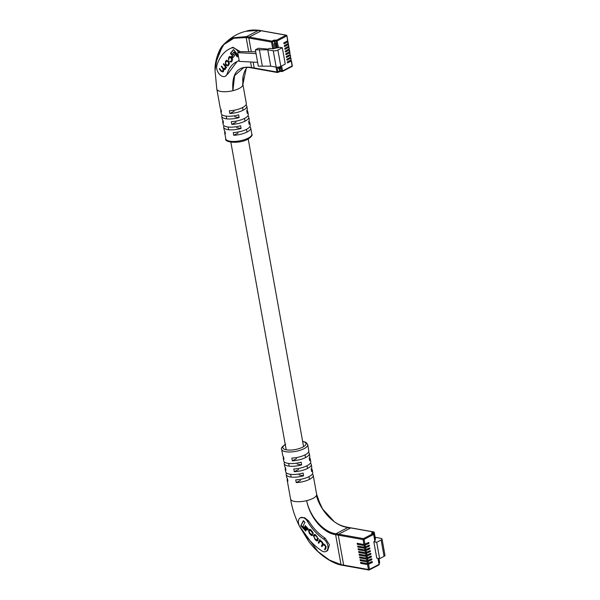 <?xml version="1.0" encoding="UTF-8"?>
<svg xmlns="http://www.w3.org/2000/svg" width="600" height="600" viewBox="0 0 600 600"><rect width="100%" height="100%" fill="white"/><g stroke="black" fill="none" stroke-linecap="round" stroke-linejoin="round"><path stroke-width="0.9" d="M287.61 40.92L286.928 35.76L287.812 40.695L284.085 42.75A0.555 0.383 100.1 0 0 284.272 43.777L288 41.715L288.308 43.418L284.572 45.48A0.555 0.383 100.1 0 0 284.76 46.5L288.487 44.438L288.795 46.14L285.067 48.203A0.555 0.383 100.1 0 0 285.248 49.222L288.983 47.168L289.282 48.87L285.555 50.925A0.555 0.383 100.1 0 0 285.743 51.945L289.47 49.89L289.778 51.593L286.05 53.648A0.555 0.383 100.1 0 0 286.23 54.668L289.957 52.613L290.062 54.54L286.538 56.37A0.555 0.383 100.1 0 0 286.718 57.398L290.452 55.335L290.55 57.262L287.025 59.1A0.555 0.383 100.1 0 0 287.212 60.12L290.94 58.057L291.045 59.985L287.52 61.823A0.555 0.383 100.1 0 0 287.7 62.843L291.225 61.005L290.13 60.457M279.435 47.22L272.745 48.877L269.618 48.315L268.103 49.102L258.428 48.233L255.368 49.823L267.78 49.823L273.255 50.797A3.308 1.125 -10.2 0 0 277.875 50.04L282.308 47.73L279.435 47.22M286.702 41.392L288 41.715M287.19 44.115L288.487 44.438M287.685 46.838L288.983 47.168M288.173 49.568L289.47 49.89M288.66 52.29L289.957 52.613M289.155 55.012L290.452 55.335M289.642 57.735L290.94 58.057M254.843 68.4A0.735 0.51 -79.9 0 1 254.212 67.98A0.735 0.51 100.1 0 0 254.843 68.4M272.745 48.877L271.522 42.068L248.82 38.017L251.295 51.765L248.82 38.017A0.735 0.51 -79.9 0 1 249.202 37.072A0.735 0.51 100.1 0 0 248.82 38.017L246.157 37.545L248.715 51.735M250.56 61.98L251.55 67.508L254.212 67.98L253.155 62.115L254.212 67.98L276.915 72.03L276.03 67.11M286.71 35.625A0.735 0.51 100.1 0 0 286.335 35.168L261.548 30.742A0.735 0.51 100.1 0 0 261.293 30.787L249.202 37.072L271.905 41.123L273.668 40.207L276.51 40.185L286.08 35.205L261.293 30.787A0.735 0.51 -79.9 0 1 261.765 30.87M278.347 67.117L278.64 68.738L280.282 68.438L279.975 66.735M255.728 51.825L239.767 51.608L237.75 52.657L239.317 61.38L257.625 62.355L256.058 53.64L237.75 52.657M257.625 62.355L258.308 66.165L270.72 66.165L276.195 67.14A3.308 1.125 -10.2 0 0 280.815 66.383L285.248 64.073L282.308 47.73M259.343 49.47L262.282 65.812M255.368 49.823L256.058 53.64M267.78 49.823L270.72 66.165M276.57 47.797L275.798 43.508L274.763 43.5L274.155 43.815L274.928 48.105M278.46 67.74L279.457 66.892M276.067 48.06L275.235 43.41M280.08 67.297L278.498 67.912M239.077 60.023A7.357 4.673 62.5 0 1 237.817 61.23A7.357 4.673 62.5 0 1 237.585 61.343A39.72 25.245 -117.5 0 0 236.355 61.92A39.72 25.245 -117.5 0 0 227.085 74.032A7.357 4.673 62.5 0 1 225.368 76.275A7.357 4.673 62.5 0 1 216.757 68.82A7.357 4.673 62.5 0 1 216.862 65.468A54.435 34.598 62.5 0 1 229.567 48.863A54.435 34.598 62.5 0 1 231.255 48.075A7.357 4.673 62.5 0 1 238.433 52.305M248.865 121.29A13.237 4.492 169.8 0 1 249.75 122.535A13.237 4.492 169.8 0 1 249.157 124.282L248.67 121.56A13.237 4.492 -10.2 0 0 249.255 119.812L248.767 117.09A13.237 4.492 169.8 0 1 245.13 121.11A13.237 4.492 169.8 0 1 231.788 124.403L231.292 121.68A13.237 4.492 -10.2 0 0 244.635 118.38A13.237 4.492 -10.2 0 0 248.272 114.36L247.785 111.637A13.237 4.492 169.8 0 1 247.2 113.385L246.705 110.663A13.237 4.492 -10.2 0 0 247.298 108.915L246.803 106.192A13.237 4.492 169.8 0 1 243.165 110.212A13.237 4.492 169.8 0 1 229.822 113.505L229.335 110.782A13.237 4.492 -10.2 0 0 242.678 107.49A13.237 4.492 -10.2 0 0 246.315 103.47L242.888 84.398A13.237 4.492 169.8 0 1 242.895 84.465A13.237 4.492 169.8 0 1 242.647 85.62A13.237 4.492 169.8 0 1 239.243 88.418A13.237 4.492 169.8 0 1 232.905 90.69A13.237 4.492 169.8 0 1 216.833 89.13A13.237 4.492 169.8 0 1 216.825 89.085A13.237 4.492 169.8 0 1 216.817 89.055M246.907 110.392A13.237 4.492 169.8 0 1 247.785 111.637M246.022 104.79L246.075 105.052A13.237 4.492 169.8 0 1 246.803 106.192M247.987 115.68L248.032 115.95A13.237 4.492 169.8 0 1 248.767 117.09M249.945 126.578L249.99 126.847A13.237 4.492 169.8 0 1 250.725 127.98A13.237 4.492 169.8 0 1 247.087 132A13.237 4.492 169.8 0 1 233.745 135.3L233.257 132.578A13.237 4.492 -10.2 0 0 246.6 129.278A13.237 4.492 -10.2 0 0 250.237 125.257L249.75 122.535M243.165 76.2L242.647 85.62L246.173 68.595C244.26 71.602 243.112 75.075 242.73 79.02L242.895 84.465M259.26 30.727L258.63 30.307L259.26 30.727L258.63 30.307L246.54 36.6L246.157 37.545L233.782 38.265L223.89 44.543L217.403 55.672L215.025 70.455L216.833 89.13M251.895 67.965C248.153 67.185 245.325 67.14 243.42 67.845L234.6 75.623L232.905 90.69C231.57 73.162 237.788 65.438 251.55 67.508L252.18 67.927M229.567 48.863L232.853 47.242L240.142 51.615M237.127 61.537L228.202 73.448L225.368 76.275M246.022 31.275L258.63 30.307L261.293 30.787L249.202 37.072L246.54 36.6L233.153 37.763L222.757 45.405C230.228 37.695 237.983 32.985 246.022 31.275C248.933 30.082 253.215 29.745 258.87 30.263M215.603 63.18L222.75 45.412C219.96 48.015 214.665 59.557 215.025 70.455M216.825 89.085L220.252 108.157A13.237 4.492 -10.2 0 0 220.987 109.29L221.475 112.012A13.237 4.492 169.8 0 1 220.74 110.88A13.237 4.492 169.8 0 1 221.032 109.56M220.74 110.88L221.235 113.602A13.237 4.492 -10.2 0 0 238.65 114.855L239.138 117.585A13.237 4.492 169.8 0 1 221.722 116.325L222.21 119.055A13.237 4.492 -10.2 0 0 222.945 120.188L223.44 122.91A13.237 4.492 169.8 0 1 222.705 121.778A13.237 4.492 169.8 0 1 222.998 120.458M222.705 121.778L223.192 124.5A13.237 4.492 -10.2 0 0 240.608 125.752L241.095 128.475A13.237 4.492 169.8 0 1 223.68 127.222L224.175 129.945A13.237 4.492 -10.2 0 0 224.91 131.085L225.397 133.808A13.237 4.492 169.8 0 1 224.663 132.675A13.237 4.492 169.8 0 1 224.955 131.355M223.68 127.222A13.237 4.492 169.8 0 1 224.07 125.745M221.722 116.325A13.237 4.492 169.8 0 1 222.112 114.855M229.822 113.505L234.142 111.262M231.788 124.403L236.108 122.153M233.745 135.3L238.065 133.05M234.66 116.782L239.138 117.585M236.625 127.68L241.095 128.475M229.538 57.6L231.045 57.81L231.795 60.435L231.142 61.207L229.642 61.515L231.548 61.725L232.14 61.02L232.028 58.215L231.382 57.352C230.333 56.302 229.65 56.13 229.327 56.85L228.532 57.802L228.623 60.248L228.938 58.312L230.43 57M229.71 56.535L228.638 59.123M231.075 62.13L231.548 61.725M231.142 61.207L231.653 60.945L231.142 61.207M226.583 67.508L223.688 63.66L223.335 64.08L225.15 66.495L225.21 68.25L224.445 69.037L225.36 68.407L223.373 68.445L221.618 66.113L221.265 66.532L222.975 68.812L223.08 70.778L222.458 71.4L223.335 70.815L221.498 71.002L219.615 68.498L219.3 68.873L221.175 71.363L223.118 71.73L223.792 69.585L225.007 69.488L225.9 67.455L226.252 67.898L226.583 67.508M222.743 72.023L223.118 71.73M228.938 61.867L226.62 60.27L225.458 61.44L225.472 64.387L226.103 65.227L227.79 65.977L228.952 64.808L228.938 61.867M231.63 56.422L232.733 57.885L234.675 55.575L233.58 54.105L231.63 56.422L232.132 56.16L233.1 57.443M233.595 49.508L230.377 53.325L231.517 54.847L233.745 52.2L237.285 56.91L238.275 55.733L233.595 49.508M233.745 52.2L234.248 51.938L237.66 56.475M233.73 49.688L230.88 53.062L231.892 54.405M230.88 53.062L230.377 53.325M233.708 54.285L232.132 56.16M226.71 65.093L228.045 65.812M226.868 60.18L225.397 62.955M228.48 61.215L226.972 60.975M228.442 64.748L227.94 65.01L228.66 64.155L227.978 61.477L226.47 61.238L225.75 62.1L225.855 63.998L226.433 64.77L227.94 65.01L227.558 65.347L229.522 63.037M227.355 60.645L226.47 61.238M226.358 67.215L225.9 67.455M225.51 69.225L223.792 69.585M221.61 71.137L221.175 71.363M221.678 71.1L223.62 71.468M219.728 68.648L219.3 68.873M223.905 69.975L223.335 70.815M223.635 68.767L223.95 69.502M221.745 66.285L221.265 66.532M225.653 66.233L225.36 68.407M225.938 67.627L225.21 68.25M223.815 63.832L223.335 64.08M230.1 61.275L229.642 61.515M230.325 61.47L231.322 61.957M232.627 59.363L231.653 60.945M230.04 57.338L231.555 57.547M367.08 543.248L368.678 543.533A0.555 0.383 100.1 0 0 368.498 542.505L363.945 544.507L363.053 539.572L338.272 535.148L343.665 565.118A0.735 0.51 100.1 0 0 344.04 565.575A0.735 0.51 -79.9 0 1 343.665 565.118L368.445 569.535L367.56 564.6L360.772 563.393L360.593 562.373L367.373 563.58L367.072 561.877L360.285 560.662L360.105 559.643L366.885 560.857L366.577 559.155L359.798 557.94L359.61 556.92L366.397 558.127L366.09 556.425L359.303 555.217L359.123 554.197L365.903 555.405L365.595 553.702L358.815 552.495L358.635 551.475L365.415 552.683L365.108 550.98L358.327 549.773L358.14 548.745L364.928 549.96L364.62 548.257L357.832 547.043L357.653 546.023L364.433 547.237L364.125 545.535L357.345 544.32L357.157 543.3L363.945 544.507M368.678 543.533L364.125 545.535M367.575 545.97L369.173 546.255A0.555 0.383 100.1 0 0 368.985 545.235L364.433 547.237M369.173 546.255L364.62 548.257M368.062 548.692L369.66 548.977A0.555 0.383 100.1 0 0 369.48 547.957L364.928 549.96M369.66 548.977L365.108 550.98M368.55 551.415L370.147 551.7A0.555 0.383 100.1 0 0 369.968 550.68L365.415 552.683M370.147 551.7L365.595 553.702M369.045 554.138L370.642 554.423A0.555 0.383 100.1 0 0 370.455 553.403L365.903 555.405M370.642 554.423L366.09 556.425M369.532 556.868L371.13 557.153A0.555 0.383 100.1 0 0 370.95 556.125L366.397 558.127M371.13 557.153L366.577 559.155M370.02 559.59L371.618 559.875A0.555 0.383 100.1 0 0 371.438 558.855L366.885 560.857M371.618 559.875L367.072 561.877M370.515 562.312L372.112 562.597A0.555 0.383 100.1 0 0 371.925 561.577L367.373 563.58M372.112 562.597L367.56 564.6M375.135 537.248L381.045 538.395A3.308 1.125 169.8 0 1 382.035 538.987L384.975 555.33A3.308 1.125 169.8 0 1 384.067 556.335L379.635 558.645L376.763 558.127L373.822 541.785L374.88 541.237L373.657 534.428L364.08 539.408L364.972 544.342M341.002 564.638L329.332 560.018L317.993 551.58L299.392 526.088C294.968 517.148 292.035 508.118 290.58 499.013A13.237 4.492 -10.2 0 0 290.587 499.05A13.237 4.492 -10.2 0 0 306.668 500.655C310.087 517.575 324.21 532.5 335.993 533.73L338.655 534.21L350.745 527.918L338.655 534.21L363.435 538.627L373.013 533.655L371.707 533.423L371.678 532.882L373.44 531.967L350.745 527.918A0.735 0.51 -79.9 0 1 350.993 527.873A0.735 0.51 100.1 0 0 350.745 527.918L348.082 527.445L335.993 533.73L335.61 534.675L338.272 535.148A0.735 0.51 -79.9 0 1 338.655 534.21A0.735 0.51 100.1 0 0 338.272 535.148L343.665 565.118L341.002 564.638L341.625 565.058L341.002 564.638L335.61 534.675C323.692 533.273 309.862 517.808 306.668 500.655A13.237 4.492 -10.2 0 0 313.013 498.382A13.237 4.492 -10.2 0 0 316.41 495.585A13.237 4.492 -10.2 0 0 316.65 494.362A13.237 4.492 -10.2 0 0 316.635 494.303L320.67 505.68L322.522 508.92L334.312 521.745M374.07 532.388A0.735 0.51 100.1 0 0 373.695 531.923L350.993 527.873A0.735 0.51 -79.9 0 1 351.218 528M382.035 538.987A3.308 1.125 169.8 0 1 381.127 539.993L376.688 542.295L373.822 541.785M375.293 539.197L374.085 532.74L372.638 533.498M374.858 539.79L375.308 539.55M379.635 558.645L376.688 542.295M360.72 554.482L359.303 555.217M361.207 557.205L359.798 557.94M361.702 559.928L360.285 560.662M362.19 562.658L360.772 563.393M360.233 551.76L358.815 552.495M359.737 549.037L358.327 549.773M359.25 546.308L357.832 547.043M358.763 543.585L357.345 544.32M298.538 523.357A7.357 4.673 -117.5 0 0 299.903 526.972A54.435 34.598 -117.5 0 0 321.712 550.822A7.357 4.673 -117.5 0 0 326.017 551.445A7.357 4.673 -117.5 0 0 327.803 545.662A7.357 4.673 -117.5 0 0 323.535 539.01A39.72 25.245 62.5 0 1 307.62 521.602A7.357 4.673 -117.5 0 0 300.368 517.763A7.357 4.673 -117.5 0 0 298.538 523.357M308.513 452.1L308.565 452.37A13.237 4.492 169.8 0 1 309.3 453.502A13.237 4.492 169.8 0 1 305.655 457.522A13.237 4.492 169.8 0 1 292.312 460.822L291.825 458.092A13.237 4.492 -10.2 0 0 305.168 454.8A13.237 4.492 -10.2 0 0 308.805 450.78L307.702 444.653A13.237 4.492 169.8 0 1 304.065 448.673A13.237 4.492 169.8 0 1 290.153 451.987A13.237 4.492 169.8 0 1 281.64 449.34L282.743 455.467A13.237 4.492 -10.2 0 0 283.478 456.607L283.965 459.33A13.237 4.492 169.8 0 1 283.237 458.19L283.725 460.92A13.237 4.492 -10.2 0 0 301.14 462.173L301.627 464.895A13.237 4.492 169.8 0 1 284.212 463.643A13.237 4.492 169.8 0 1 284.603 462.165M284.212 463.643L284.707 466.365A13.237 4.492 -10.2 0 0 285.435 467.505L285.93 470.228A13.237 4.492 169.8 0 1 285.195 469.088L285.683 471.81A13.237 4.492 -10.2 0 0 303.097 473.07L303.593 475.793A13.237 4.492 169.8 0 1 286.178 474.54A13.237 4.492 169.8 0 1 286.56 473.062M283.237 458.19A13.237 4.492 169.8 0 1 283.522 456.87M285.195 469.088A13.237 4.492 169.8 0 1 285.487 467.768M286.178 474.54L286.665 477.263A13.237 4.492 -10.2 0 0 287.4 478.395L287.888 481.125A13.237 4.492 169.8 0 1 287.153 479.985A13.237 4.492 169.8 0 1 287.445 478.665M312.435 473.895L312.487 474.158A13.237 4.492 169.8 0 1 313.215 475.298A13.237 4.492 169.8 0 1 309.577 479.317A13.237 4.492 169.8 0 1 296.235 482.61L295.748 479.888A13.237 4.492 -10.2 0 0 309.09 476.595A13.237 4.492 -10.2 0 0 312.728 472.575L312.24 469.845A13.237 4.492 169.8 0 1 311.647 471.6L311.16 468.87A13.237 4.492 -10.2 0 0 311.745 467.123L311.257 464.4A13.237 4.492 169.8 0 1 307.62 468.42A13.237 4.492 169.8 0 1 294.278 471.713L293.79 468.99A13.237 4.492 -10.2 0 0 307.125 465.697A13.237 4.492 -10.2 0 0 310.77 461.678L310.275 458.955A13.237 4.492 169.8 0 1 309.69 460.702L309.202 457.98A13.237 4.492 -10.2 0 0 309.788 456.225L309.3 453.502M300.368 517.763L304.665 517.717L308.737 521.025C313.282 528.39 318.75 534.105 325.147 538.17L329.445 544.815L327.638 550.597L326.017 551.445M348.705 527.865L348.082 527.445C335.603 526.553 320.843 511.972 316.41 495.585L322.522 508.92C331.8 522.39 339.72 525.893 348.3 527.393M310.478 462.998L310.522 463.268A13.237 4.492 169.8 0 1 311.257 464.4M309.397 457.702A13.237 4.492 169.8 0 1 310.275 458.955M311.362 468.6A13.237 4.492 169.8 0 1 312.24 469.845M300.555 480.368L296.235 482.61M298.597 469.47L294.278 471.713M296.632 458.572L292.312 460.822M297.157 464.092L301.627 464.895M299.115 474.99L303.593 475.793M312.053 534.54L309.832 533.213L309.165 531.158L309.51 530.49L310.965 530.7L313.08 533.933L312.202 531.338L311.272 530.355C310.403 529.192 309.63 529.035 308.962 529.89L308.595 530.595L309.308 533.332L310.553 534.66C311.535 535.74 312.21 535.882 312.57 535.072L311.85 534.765L312.353 534.502M312.18 535.53L312.57 535.072M309.42 529.38L309.03 531.893M309.51 530.49L310.778 529.86M319.785 541.283L321.788 542.175L322.418 544.185L321.42 546.105L321.975 546.69L322.95 544.815L324.945 545.52L325.62 547.357L324.548 549.42L325.043 549.938L326.108 547.882L325.335 545.265L323.153 543.847L322.395 542.138L320.183 540.45L319.845 539.52L318.202 542.685L318.757 543.278L320.04 541.005L321.075 540.787M322.95 544.815L324.315 544.215M316.245 535.627C315.165 534.338 314.34 534.12 313.763 534.99L313.403 535.68L315.337 539.73C316.418 541.02 317.25 541.23 317.82 540.368L318.18 539.67L316.245 535.627M314.19 534.51L313.815 536.827M317.392 540.847L317.82 540.368M304.635 526.822L307.665 530.04L308.295 528.84L305.257 525.623L304.635 526.822L305.138 526.56L307.935 529.53M303.397 520.65L300.735 525.78L305.752 531.097L306.397 529.845L302.925 526.162L304.942 522.285L303.397 520.65M303.638 520.905L300.735 525.78M301.237 525.518L306.015 530.58M305.498 525.87L305.138 526.56M316.507 540.105L317.632 540.653M317.79 539.49L317.288 539.752L317.61 539.115L316.98 537.075L315.855 535.882L314.303 535.605L313.972 536.235L314.61 538.283L315.735 539.475L317.288 539.752L316.957 540.12L318.27 538.268M315.585 534.99L314.303 535.605M326.22 546.765L325.305 549.428M325.05 549.158L324.548 549.42M323.1 543.338L321.923 545.842L322.245 546.173M321.923 545.842L321.42 546.105M320.085 539.768L318.705 542.423L319.02 542.76M318.705 542.423L318.202 542.685M311.37 534.713L312.413 535.327M313.163 532.808L313.237 533.317M313.058 533.138L312.555 533.4M291.045 59.985L290.737 58.282M290.55 57.262L290.25 55.56M290.062 54.54L289.755 52.838M289.575 51.818L289.267 50.115M289.08 49.088L288.78 47.385M288.593 46.365L288.285 44.662M288.105 43.642L287.798 41.94M286.928 35.76A0.735 0.735 0 0 0 286.335 35.168A0.735 0.51 100.1 0 0 286.08 35.205A0.735 0.465 -117.5 0 1 286.725 35.977L277.155 40.957L278.377 47.767M281.647 65.948L282.54 70.927L292.118 65.948L291.225 61.005M277.103 67.215L277.935 71.865L280.215 70.86L279.757 68.34M279.3 71.535A0.735 0.465 62.5 0 0 279.697 70.942L279.248 68.422M280.433 71.258L279.638 71.4M273.255 50.797L276.195 67.14M277.875 50.04L280.815 66.383M277.35 47.94L276.127 41.13L274.822 40.898L275.272 43.418M275.205 39.953A0.735 0.51 100.1 0 0 274.822 40.898L274.312 40.98L274.763 43.5M273.668 40.207A0.735 0.465 62.5 0 1 274.312 40.98L272.543 41.895L273.772 48.705M251.917 67.965L277.282 72.495A0.735 0.51 100.1 0 1 276.915 72.03L277.935 71.865A0.735 0.465 62.5 0 1 277.755 72.42L280.59 71.325A0.735 0.51 100.1 0 1 280.215 70.86L281.52 71.093L280.68 66.45M277.282 72.495A0.735 0.51 100.1 0 0 277.538 72.45A0.735 0.465 62.5 0 0 277.755 72.42A0.735 0.735 0 0 1 277.282 72.495M280.59 71.325L281.895 71.558A0.735 0.735 0 0 0 282.36 71.483A0.735 0.465 62.5 0 0 282.54 70.927L281.52 71.093A0.735 0.51 100.1 0 0 282.142 71.512A0.735 0.465 62.5 0 0 282.36 71.483L291.93 66.502A0.735 0.465 62.5 0 1 291.72 66.532M292.32 65.722L292.118 65.948A0.735 0.465 62.5 0 1 291.93 66.502A0.735 0.735 0 0 0 292.32 65.722L291.428 60.787M271.522 42.068L272.543 41.895A0.735 0.465 62.5 0 0 271.905 41.123A0.735 0.51 100.1 0 0 271.522 42.068M277.155 40.957A0.735 0.465 -117.5 0 0 276.51 40.185A0.735 0.51 -79.9 0 0 276.127 41.13L277.155 40.957M280.103 67.455L279.562 67.358M248.19 138.135A13.237 4.492 -10.2 0 0 251.827 134.115C252.757 135.135 251.423 136.845 247.822 139.252C238.815 144.157 224.04 142.395 225.765 138.803A13.237 4.492 -10.2 0 0 234.278 141.45A13.237 4.492 -10.2 0 0 248.19 138.135M232.853 47.242L231.255 48.075M228.202 73.448L227.085 74.032M226.597 64.972L226.103 65.227M225.952 64.133L225.472 64.387M225.968 61.177L225.458 61.44M226.47 60.578L225.968 60.84M228.458 61.23L227.978 61.477M229.035 62.002L228.555 62.25M229.163 63.892L228.66 64.155M223.583 70.515L223.08 70.778M223.462 68.565L222.975 68.812M225.63 66.248L225.15 66.495M229.035 57.54L228.532 57.802M232.298 60.172L231.795 60.435M232.132 58.365L231.653 58.613M231.532 57.555L231.045 57.81M365.153 545.362L365.46 547.065M365.647 548.085L365.947 549.787M366.135 550.815L366.442 552.518M366.623 553.537L366.93 555.24M367.118 556.26L367.418 557.963M367.605 558.982L367.913 560.685M368.093 561.705L368.4 563.408M368.587 564.435L369.472 569.37L379.043 564.39L377.955 558.345M299.407 526.125L308.392 540.893C317.812 554.033 331.853 563.37 341.355 565.095L368.82 570A0.735 0.735 0 0 0 369.293 569.925A0.735 0.465 62.5 0 0 369.472 569.37L368.445 569.535A0.735 0.51 100.1 0 0 369.075 569.955A0.735 0.465 62.5 0 0 369.293 569.925L378.862 564.952A0.735 0.465 62.5 0 1 378.645 564.975M384.067 556.335L381.127 539.993M379.028 562.942L379.478 562.71L378.72 558.48M373.695 531.923A0.735 0.51 100.1 0 0 373.44 531.967A0.735 0.465 -117.5 0 1 374.085 532.74L374.288 532.523A0.735 0.735 0 0 0 373.695 531.923M372.255 533.43A0.735 0.465 -117.5 0 0 371.678 532.882M372.18 533.505A0.735 0.51 100.1 0 0 371.707 533.423M373.635 534.067A0.735 0.51 100.1 0 0 373.013 533.655A0.735 0.465 -117.5 0 1 373.657 534.428L373.853 534.202A0.735 0.735 0 0 0 373.26 533.61L371.925 533.37L372.225 533.775M363.435 538.627A0.735 0.51 100.1 0 0 363.053 539.572L364.08 539.408A0.735 0.465 -117.5 0 0 363.435 538.627M379.462 562.35L379.478 562.71A0.735 0.465 -117.5 0 1 379.298 563.265A0.735 0.735 0 0 0 379.68 562.485L378.968 558.525M379.043 564.39A0.735 0.465 62.5 0 1 378.862 564.952A0.735 0.735 0 0 0 379.245 564.165L379.043 564.39M379.028 564.037L378.21 558.39M285.27 444.592A11.768 3.998 -10.2 0 0 286.822 449.903A11.768 3.998 -10.2 0 0 302.775 447.12A11.768 3.998 -10.2 0 0 302.647 441.472M323.535 539.01L325.147 538.17M307.62 521.602L308.737 521.025M315.765 539.513L315.337 539.73M314.978 538.673L314.55 538.89M313.905 535.425L313.403 535.68M318.12 538.852L317.61 539.115M317.392 536.857L316.98 537.075M316.282 535.658L315.855 535.882M326.123 547.095L325.62 547.357M325.373 545.303L324.945 545.52M324.975 544.882L324.555 545.107M322.92 543.923L322.418 544.185M322.215 541.95L321.788 542.175M321.66 541.365L321.233 541.59M310.995 534.428L310.553 534.66M309.735 533.115L309.308 533.332M309.097 530.332L308.595 530.595M312.405 531.555L311.985 531.78M311.392 530.475L310.965 530.7M291.112 477.053L290.625 474.33M289.147 466.155L288.66 463.433M286.207 449.798L230.858 142.163M228.623 129.743L228.127 127.012M226.657 118.845L226.17 116.123M309.465 479.377L308.978 476.647M307.507 468.48L307.02 465.757M305.55 457.582L305.055 454.86M303.585 446.67L248.228 139.035M246.975 132.06L246.487 129.337M245.017 121.163L244.522 118.44M243.053 110.273L242.565 107.542M278.498 67.95L280.11 67.5M251.827 134.115L250.725 127.98M247.087 67.335L246.173 68.602M225.765 138.803L224.663 132.675M261.548 30.742L258.885 30.27M239.167 60.532L237.817 61.23M375.51 539.332L374.288 532.523M375.082 541.013L373.853 534.202M281.64 449.34C280.71 448.32 282.045 446.603 285.645 444.202M287.153 479.985L290.587 499.05M313.215 475.298L316.65 494.362M350.993 527.873L348.33 527.4M307.702 444.653L306.022 442.403L302.618 441.293"/></g></svg>
